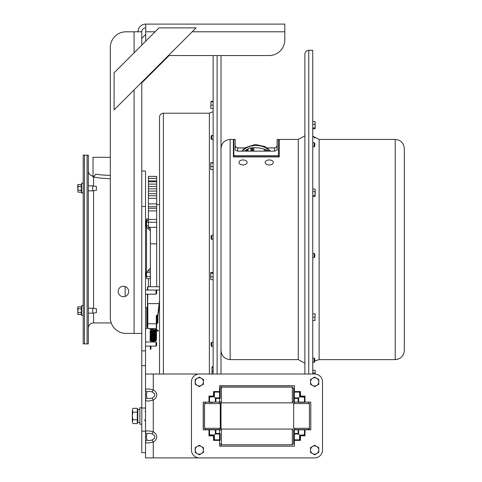 <?xml version="1.0" encoding="UTF-8"?>
<svg xmlns="http://www.w3.org/2000/svg" width="482" height="482" viewBox="0 0 482 482"><rect width="100%" height="100%" fill="white"/><g stroke="black" fill="none" stroke-linecap="round" stroke-linejoin="round"><path stroke-width="0.72" d="M118.186 291.471A5.242 5.242 0 0 1 126.049 286.929A5.242 5.242 0 0 1 126.049 296.008A5.242 5.242 0 0 1 118.186 291.471M141.774 82.898L169.122 55.557L213.14 55.557L213.14 374.02M221.003 374.02L221.003 55.557L269.083 55.557L168.411 55.557M145.715 41.181L145.715 24.1L284.814 24.1L284.814 39.825A15.725 15.725 0 0 1 269.083 55.557M141.774 82.193L141.774 333.411L126.049 333.411A15.725 15.725 0 0 1 110.318 317.68L110.318 47.525L110.318 157.295L93.032 157.295L93.032 177.195M110.318 47.525A15.725 15.725 0 0 1 126.049 31.794L141.774 31.794L141.774 45.121M138.021 31.794A7.694 7.694 0 0 1 145.715 24.1M145.715 27.854A3.94 3.94 0 0 0 141.774 31.794M141.774 38.337L145.715 34.397M114.095 109.872L114.095 72.806L159.024 27.872L196.096 27.872L114.095 109.872M141.774 431.131L145.528 431.131L145.528 452.658L141.774 452.658L141.774 206.435L145.528 206.435L145.528 171.002L141.774 171.002M145.528 431.131L145.528 350.842L141.774 350.842M145.528 350.842L145.528 206.435M145.528 365.669L141.774 365.669M145.528 408.043L141.774 408.043M156.644 293.574L156.644 290.7L156.011 290.074L156.011 294.201L156.644 293.574M145.528 294.201L156.011 294.201M156.644 345.498L156.644 342.63L156.011 341.997L156.011 346.124L156.644 345.498L156.011 346.124L145.528 346.124M87.079 155.162L87.079 343.895L88.333 343.895L88.333 155.162L87.079 155.162L87.079 343.895L84.458 343.895L84.458 155.162L87.079 155.162M93.574 313.047L93.574 322.928C90.393 323.235 88.646 324.982 88.333 328.17M93.574 322.928L111.222 322.928M95.093 177.195L93.574 177.195M110.318 175.321L109.414 175.328C103.799 175.213 99.298 174.809 95.894 174.104L93.574 176.882C97.31 177.852 102.588 178.43 109.414 178.629L110.318 178.623M157.271 315.541L157.271 323.344L157.903 322.717L157.903 315.469M157.271 323.344L156.644 323.344L156.644 315.668M145.528 328.585L146.787 328.585L146.787 307.618L145.528 307.618M147.1 309.842L147.185 326.362L147.1 309.842L146.787 310.155M147.498 309.625L147.185 310.727M147.498 323.609L147.817 328.585L147.817 303.648L159.512 303.582M147.185 326.362L147.498 326.682L147.498 313.408L147.185 313.583M147.498 295.032L147.498 323.681L156.307 323.856L156.307 328.585L156.62 328.272L156.758 315.535M147.498 289.941L147.498 287.055L147.498 289.941L147.817 290.019L147.817 286.742L147.498 287.055M147.498 307.227L147.817 294.201M156.62 315.511L156.62 328.272M157.704 315.463L156.307 315.403L156.62 315.752L157.988 315.324M159.512 300.382L157.704 315.541A0.313 0.313 0 0 0 158.012 315.27L156.307 315.403L156.307 323.856L156.62 323.681M150.938 346.124L150.938 348.456C150.938 349.601 150.938 349.601 150.938 348.456L150.318 348.456L150.318 346.642L150.938 346.642L150.318 346.642L150.318 346.124M158.283 330.55L158.186 331.08L158.283 330.55M157.259 330.851L157.451 330.435M155.987 330.64L156.301 330.411L155.987 330.092L155.873 330.628L151.764 331.755L150.932 330.718L151.203 330.074M155.367 337.442L155.391 338.967L151.095 339.015L151.161 337.924L155.397 338.081L155.439 339.509L151.083 339.599L151.179 338.509L155.457 338.762L155.433 340.111L151.077 340.19L151.149 339.147L155.722 340.147M146.986 398.048L146.299 394.987L146.986 391.932A2.621 2.277 180 0 1 145.528 389.896L145.528 400.084C146.016 401.325 148.595 401.325 153.27 400.084L152.107 398.048C149.565 398.789 147.86 398.789 146.986 398.048A2.621 2.277 180 0 0 145.528 400.084M145.528 374.02L314.656 374.02A7.863 7.863 0 0 1 322.518 381.883L322.518 450.037A7.863 7.863 0 0 1 314.656 457.9L145.528 457.9L145.528 442.024C146.016 443.265 148.595 443.265 153.27 442.024L152.107 439.988C149.565 440.729 147.86 440.729 146.986 439.988A2.621 2.277 180 0 0 145.528 442.024L145.528 431.836C146.022 430.595 148.601 430.595 153.27 431.836L152.107 433.872C155.722 435.909 155.722 437.951 152.107 439.988M146.986 391.932C147.86 391.185 149.571 391.185 152.107 391.932L153.27 389.896C148.601 388.655 146.022 388.655 145.528 389.896M152.107 391.932C155.722 393.969 155.722 396.011 152.107 398.048M219.551 385.865L294.418 385.865M310.776 402.121L310.776 429.799L294.418 429.799L294.418 446.157L219.551 446.157L219.551 429.799L203.199 429.799L203.199 402.121L219.551 402.121L219.551 385.763L294.418 385.763L294.418 402.121L310.776 402.121L310.776 429.799L310.776 402.121M203.302 429.799L203.302 402.121M146.986 439.988L146.299 436.927L146.986 433.872A2.621 2.277 180 0 1 145.528 431.836M146.986 433.872C147.866 433.125 149.571 433.125 152.107 433.872M208.989 429.799L208.989 435.824L209.784 435.294L209.519 435.029L208.989 435.824L212.899 435.824A0.627 0.627 0 0 1 213.532 436.451L213.532 440.367L214.327 439.837L214.062 439.572L213.532 440.367L219.551 440.367M209.784 435.294L210.188 435.192L209.519 435.029L209.519 429.799M212.899 435.824L212.899 435.192L213.791 435.559L212.917 435.192L210.188 435.192L212.899 435.192L212.948 434.878L209.959 434.878M219.551 439.837L214.327 439.837L214.472 436.403L213.791 435.559L214.086 435.264L212.948 434.878M214.472 439.391L214.159 439.168L214.062 439.572M213.791 435.559L214.159 439.168M214.472 436.403L214.086 435.264L215.333 434.023L219.551 434.023M294.418 440.367L300.443 440.367L299.912 439.572L299.647 439.837L300.443 440.367L300.443 436.451A0.627 0.627 0 0 1 301.069 435.824L304.986 435.824L304.009 434.878L299.882 435.264L299.497 436.403L299.647 439.837L294.418 439.837M299.912 439.572L299.81 439.168L299.497 439.391M299.81 439.168L299.81 436.451L299.497 436.403M300.178 435.559L301.069 435.192L300.178 435.559L299.81 436.451L300.178 435.559L298.641 434.023L298.641 429.799M304.009 434.878L303.787 435.192L301.069 435.192L301.021 434.878M303.787 435.192L304.455 435.029L304.455 429.799M304.19 435.294L304.986 435.824L304.986 429.799M304.986 402.121L304.986 396.096L304.19 396.626L304.455 396.891L304.986 396.096L301.069 396.096A0.627 0.627 0 0 1 300.443 395.469L300.443 391.553L299.647 392.083L299.912 392.348L300.443 391.553L294.418 391.553M304.19 396.626L303.787 396.728L304.455 396.891L304.455 402.121M301.069 396.096L301.069 396.728L300.178 396.355L301.051 396.728L303.787 396.728L301.069 396.728L301.021 397.041L304.009 397.041M294.418 392.083L299.647 392.083L299.497 395.517L300.178 396.355L299.882 396.656L301.021 397.041M299.497 392.529L299.81 392.752L299.912 392.348M300.178 396.355L299.81 392.752L299.81 395.469L300.443 395.469M299.497 395.517L299.882 396.65L298.641 397.897L294.418 397.897M199.319 457.9L314.656 457.9L199.319 457.9A7.863 7.863 0 0 1 191.456 450.037L191.456 381.883A7.863 7.863 0 0 1 199.319 374.02L314.656 374.02L199.319 374.02M322.518 381.883L322.518 450.037L322.518 381.883M294.418 446.157L219.551 446.157L294.418 446.157M219.551 391.553L213.532 391.553L214.062 392.348L214.327 392.083L213.532 391.553L213.532 395.469A0.627 0.627 0 0 1 212.899 396.096L208.989 396.096L209.959 397.041L214.086 396.656L214.472 395.517L214.327 392.083L219.551 392.083M214.062 392.348L214.159 392.752L214.472 392.529M214.159 392.752L214.159 395.469L214.472 395.517M213.791 396.355L212.899 396.728L213.791 396.355L214.159 395.469L213.791 396.355L215.333 397.897L215.333 402.121M209.959 397.041L210.188 396.728L212.899 396.728L212.948 397.041M210.188 396.728L209.519 396.891L209.519 402.121M209.784 396.626L208.989 396.096L208.989 402.121M219.551 433.493L215.864 433.493L215.333 434.023L215.333 429.799M215.864 402.121L215.864 398.427L215.333 397.897L219.551 397.897M294.418 398.427L298.111 398.427L298.641 397.897L298.641 402.121M298.111 429.799L298.111 433.493L298.641 434.023L294.418 434.023M191.456 450.037L191.456 381.883M203.199 429.799L203.199 402.121M219.551 385.763L294.418 385.763M297.99 402.331L305.1 402.331M305.1 429.589L297.997 429.589M294.948 429.589L308.155 429.589C309.342 429.028 309.763 428.606 309.414 428.329L293.683 428.329L294.948 429.589M213.038 402.331L208.869 402.331M215.978 429.589L208.869 429.589M213.568 429.589L219.027 429.589L220.286 428.329L204.561 428.329L205.82 429.589L213.568 429.589M220.184 398.542L220.184 388.384L220.184 398.542M293.58 391.432L293.58 398.542M293.58 401.596L293.58 388.384L292.321 387.124L292.321 402.856L293.58 401.596M220.184 433.378L220.184 440.482M293.58 443.536L293.58 430.324L292.321 429.064L292.321 444.796L293.58 443.536M316.704 378.304L318.777 379.485L318.783 381.871A4.127 4.127 0 0 0 312.577 378.316L314.638 377.117L316.704 378.304M318.789 384.256L316.728 385.449A4.127 4.127 0 0 0 318.783 381.871L318.789 384.256M314.668 386.648L312.601 385.461A4.127 4.127 0 0 0 316.728 385.449L314.668 386.648M310.529 381.895L310.516 379.515L312.577 378.316A4.127 4.127 0 0 0 312.601 385.461L310.535 384.281L310.529 381.895M201.38 378.31L203.446 379.497L203.446 381.883A4.127 4.127 0 0 0 197.252 378.31L199.319 377.117L201.38 378.31M203.446 384.268L201.38 385.455A4.127 4.127 0 0 0 203.446 381.883L203.446 384.268M199.319 386.648L197.252 385.455A4.127 4.127 0 0 0 201.38 385.455L199.319 386.648M195.192 381.883L195.192 379.497L197.252 378.31A4.127 4.127 0 0 0 197.252 385.455L195.192 384.268L195.192 381.883M316.698 446.453L318.771 447.627L318.783 450.013A4.127 4.127 0 0 0 312.571 446.471L314.626 445.272L316.698 446.453M318.795 452.399L316.74 453.598A4.127 4.127 0 0 0 318.783 450.013L318.795 452.399M314.68 454.803L312.607 453.622A4.127 4.127 0 0 0 316.74 453.598L314.68 454.803M310.529 450.061L310.51 447.676L312.571 446.471A4.127 4.127 0 0 0 312.607 453.622L310.541 452.441L310.529 450.061M201.38 446.459L203.446 447.651L203.446 450.037A4.127 4.127 0 0 0 197.252 446.459L199.319 445.272L201.38 446.459M203.446 452.417L201.38 453.61A4.127 4.127 0 0 0 203.446 450.037L203.446 452.417M199.319 454.803L197.252 453.61A4.127 4.127 0 0 0 201.38 453.61L199.319 454.803M195.192 450.037L195.192 447.651L197.252 446.459A4.127 4.127 0 0 0 197.252 453.61L195.192 452.417L195.192 450.037M141.774 407.706L139.876 407.706L139.876 424.214L141.774 424.214M139.876 422.563L137.81 422.563L137.81 409.357L139.876 409.357M132.93 423.588L132.339 421.678L132.93 423.588L137.316 423.588L137.316 419.774L132.93 419.774L132.339 421.678L132.339 415.96L132.93 419.774M132.93 408.332L132.339 410.242L132.93 408.332L137.316 408.332L137.316 419.774M132.93 412.146L132.339 415.96L132.339 410.242L132.93 412.146L137.316 412.146M137.316 421.985L137.81 421.985M304.883 363.223L298.28 359.626L298.28 139.437L279.301 139.437L279.301 156.927L233.378 156.927L233.378 139.437L230.125 139.437C224.582 139.979 221.545 143.015 221.003 148.552M312.752 374.02L312.752 50.315L308.763 50.315C306.407 50.544 305.118 51.833 304.883 54.195L304.883 374.02M314.782 146.233L314.782 143.365L314.156 142.738L314.156 146.865L314.782 146.233M314.782 138.123L314.782 137.412L314.156 136.786L314.156 137.659M314.782 256.918L314.782 254.05L314.156 253.424L314.156 257.551L314.782 256.918M314.782 361.645L314.782 358.777L314.156 358.15L314.156 362.277L314.782 361.645M221.003 343.413L221.003 342.292M221.003 385.865L221.003 387.203M221.003 402.777L221.003 429.143M221.003 444.717L220.786 446.157M211.737 101.841L211.737 101.184L211.104 101.841M211.104 345.636L211.737 346.419L211.737 342.292L211.104 342.925L211.104 345.636M211.104 238.626L211.737 239.415L211.737 235.288L211.104 235.915L211.104 238.626M211.104 138.756L211.737 139.545L211.737 135.418L211.104 136.045L211.104 138.756M277.102 145.462L276.361 147.239L274.583 147.98L274.583 151.137L277.102 150.016L277.102 139.437L278.409 139.437L278.409 155.656L233.848 155.656L233.848 156.656L278.409 156.656L278.409 155.656M274.583 151.137L237.674 151.137L237.674 147.98L235.939 147.281L235.162 145.462M237.078 147.908L245.001 147.908M267.257 147.908L275.186 147.908M233.848 155.656L233.848 139.437L235.162 139.437L235.162 150.016L237.674 151.137M271.583 160.404A4.091 2.5 180 0 1 273.324 162.458A4.091 2.5 180 0 1 269.239 164.958A4.091 2.5 180 0 1 265.148 162.458A4.091 2.5 180 0 1 267.347 160.235A4.091 2.5 180 0 1 271.583 160.404M245.368 160.404A4.091 2.5 180 0 1 247.115 162.458A4.091 2.5 180 0 1 243.024 164.958A4.091 2.5 180 0 1 238.933 162.458A4.091 2.5 180 0 1 241.133 160.235A4.091 2.5 180 0 1 245.368 160.404M150.077 228.022L146.799 228.022L146.51 223.955L146.51 272.179L145.528 272.179M150.39 268.191L146.51 272.179L146.51 277.56L146.51 271.854M84.458 316.258L84.458 155.162L83.205 155.162L83.205 343.895L84.458 343.895L84.458 316.258M77.674 307.396L77.97 306.883L77.97 314.511L77.674 307.396L77.97 306.883L81.265 306.883L81.265 314.511L81.603 315.439L83.205 315.156M88.333 308.221L92.695 308.221L92.695 313.173L88.333 313.173M92.695 308.221L96.412 308.757L96.412 312.631L92.695 313.173M81.265 308.787L77.97 308.787M81.265 312.601L77.97 312.601M81.603 305.956C82.012 305.1 82.549 305.196 83.205 306.239C82.549 305.196 82.012 305.1 81.603 305.956L81.265 306.883L81.603 305.956L81.603 315.439L81.265 314.511L77.97 314.511L77.674 313.999M77.97 184.552L77.97 192.179L77.674 185.064L77.97 184.552L81.265 184.552L81.265 192.179L81.603 193.101L83.205 192.824M88.333 185.889L92.695 185.889L92.695 190.842L88.333 190.842M92.695 185.889L96.412 186.426L96.412 190.3L92.695 190.842M81.265 186.456L77.97 186.456M81.265 190.27L77.97 190.27M81.603 183.624C82.042 182.774 82.579 182.865 83.205 183.907C82.579 182.865 82.042 182.774 81.603 183.624L81.265 184.552L81.603 183.624L81.603 193.101L81.265 192.179L77.97 192.179M247.338 151.137L247.338 149.342L248.007 148.95M248.073 151.137L248.073 148.793L247.766 151.137M247.097 151.137L247.338 149.342M246.224 151.137L246.224 149.92L247.139 149.462M246.471 151.137L246.471 149.896M247.097 149.36L246.892 151.137M252.707 147.823L253.797 147.691L253.797 151.137M253.743 151.137L253.743 147.757M252.761 151.137L252.761 147.757L252.454 147.787L252.454 151.137M251.417 151.137L251.417 147.89L250.935 147.95L250.935 151.137M251.363 147.962L252.454 147.787M252.399 151.137L252.399 147.854M265.51 149.607L266.594 149.926L266.594 151.137M266.54 151.137L266.54 149.998M265.558 151.137L265.251 149.432L265.251 151.137M264.214 151.137L264.214 149.089L259.003 147.908L253.797 147.691M265.196 151.137L265.251 149.432M264.16 149.149L265.196 149.498M246.224 149.92L244.579 151.137M267.076 151.137L267.076 150.119L266.594 149.926M248.073 148.793A19.075 15.105 -0 0 1 250.935 147.95M267.076 150.119A19.075 15.105 -0 0 1 268.721 151.137M210.73 169.471L210.73 162.88L210.736 169.495L213.14 169.634M210.965 166.507L213.14 166.507M210.965 163.055L213.14 163.055M210.965 162.723L213.14 162.723M212.026 373.749L211.99 368.296M211.99 367.145L211.99 369.387L212.026 366.977M211.99 369.387L211.99 373.586M212.225 374.008L213.14 374.008M212.225 371.206L213.14 371.206M212.225 367.567L213.14 367.567M212.225 366.718L213.14 366.718M210.767 279.421L210.73 273.969M210.73 272.812L210.73 275.047L210.767 272.649M210.73 275.047L210.73 279.259M210.965 279.674L213.14 279.674M210.965 276.867L213.14 276.867M210.965 273.228L213.14 273.228M210.965 272.396L213.14 272.396M210.73 108.456L210.965 101.841L210.73 108.456L213.14 108.444L210.73 108.456M210.73 101.847L213.14 101.841M210.965 105.136L213.14 105.136M315.114 121.783L315.114 128.574M312.752 128.833L314.915 128.833L315.156 128.393L315.156 121.964M314.915 128.833L315.156 128.393M312.752 121.524L314.915 121.524M312.752 127.953L314.915 127.953M312.752 124.302L314.915 124.302M315.083 189.36L315.083 196.27M315.156 195.969L315.156 189.661M314.915 196.529L312.752 196.529M314.915 195.409L312.752 195.409M314.915 191.691L312.752 191.691M314.915 189.095L312.752 189.095M315.156 313.86L314.915 320.47L315.156 313.86L312.752 313.866L315.156 313.86M315.156 320.47L312.752 320.47M314.915 317.174L312.752 317.174M315.114 370.489L315.156 374.038M315.108 374.032L315.156 370.664M314.915 373.008L312.752 373.008M314.915 370.23L312.752 370.23M163.392 374.02L163.392 113.222C161.03 113.451 159.741 114.746 159.512 117.102L159.512 374.02M146.51 220.654L145.901 221.262L145.901 225.654L146.51 226.263M146.51 272.8L145.901 273.402L145.901 276.276L146.51 276.879M148.414 278.638L148.414 286.742M150.39 270.101L150.077 271.041L147.619 271.041M156.68 286.742L156.68 243.856L150.39 243.856L150.39 228.956L149.113 227.317A5.242 1.964 180 0 0 148.414 227.07L148.414 181.756L156.68 181.762L156.68 176.388L148.414 176.388L148.414 181.756L156.68 181.756L156.68 184.106L148.414 184.106M150.39 243.856L150.39 286.742M156.68 243.856L156.68 184.106M148.414 220.419L146.799 220.419L146.51 223.955L146.51 219.394L146.799 218.894L146.799 220.527M148.414 218.894L146.799 218.894M146.51 221.238L146.799 220.419M146.799 228.022L146.51 227.522M148.414 222.057L146.799 222.057M148.414 225.859L146.799 225.859M146.51 278.144L146.51 277.56L146.51 278.144M150.39 278.144L150.39 271.535M150.095 272.673L146.799 272.673M150.095 276.475L146.799 276.475M150.095 278.638L146.799 278.638M404.326 350.378L404.326 148.552L404.326 350.378M284.814 31.794L192.173 31.794M155.102 31.794L145.715 31.794M134.08 333.411L134.08 89.887M134.08 52.821L134.08 31.794M88.333 170.893C88.646 174.074 90.393 175.822 93.574 176.135L93.574 186.016M93.574 190.715L93.574 308.347M125.145 286.519L125.145 296.424M147.817 290.074L159.512 290.019M158.018 315.252L159.512 303.63L158.012 315.27M155.987 330.092L151.541 329.495L151.444 330.031M153.27 457.9L153.27 442.024A9.266 6.555 0 0 0 153.27 431.836L153.27 400.084A9.266 6.555 0 0 0 153.27 389.896L153.27 374.02M301.069 435.192L301.069 435.824M299.81 436.451L300.443 436.451M214.159 436.451L213.532 436.451M212.899 396.728L212.899 396.096M214.159 395.469L213.532 395.469M215.864 433.493L215.864 429.799M215.864 398.427L219.551 398.427M298.111 398.427L298.111 402.121M298.111 433.493L294.418 433.493M294.942 402.331C293.749 402.892 293.333 403.314 293.683 403.585L309.414 403.585L308.155 402.331M205.82 402.331L204.561 403.585L220.286 403.585L219.027 402.331M220.184 401.596L221.443 402.856L221.443 387.124L220.184 388.384M220.184 443.536L221.443 444.796L221.443 429.064L220.184 430.324M298.28 359.626L230.125 359.626L230.125 139.437M308.763 429.799L308.763 429.432M308.763 402.488L308.763 402.121M308.763 374.02L308.763 50.315M217.123 55.557L217.123 374.02M270.047 151.137A17.225 13.641 180 0 0 242.211 151.137M163.392 113.222L209.369 113.222L209.369 374.02M156.68 227.317L149.113 227.317M156.68 222.244L148.414 222.244M156.68 178.358L148.414 178.358M156.68 180.943L148.414 180.943M156.68 186.48L148.414 186.48M156.68 188.811L148.414 188.811M156.68 191.089L148.414 191.089M156.68 193.752L148.414 193.752M156.68 195.776L148.414 195.776M156.68 198.331L148.414 198.331M156.68 203.898L148.414 203.898M156.68 206.724L148.414 206.724M156.68 208.278L148.414 208.278M156.68 210.899L148.414 210.899M156.68 219.43L148.414 219.43M404.326 350.504C403.789 356.041 400.747 359.084 395.21 359.626L395.21 139.437C400.747 139.979 403.789 143.015 404.326 148.552M395.21 359.626L319.138 359.626L319.138 139.437L312.752 136.159M145.528 290.074L156.011 290.074M156.011 341.997L145.528 341.997L156.011 341.997L156.644 342.63M147.1 326.362L146.787 326.049M147.185 309.842L147.498 309.528M147.817 286.742L159.512 286.742M147.817 328.585L156.307 328.585M150.318 348.456L150.318 349.323L150.938 349.323L150.318 349.323L150.318 348.456M158.186 331.08L157.114 330.935M158.271 330.465L157.397 330.345M149.179 328.585L151.462 330.116L155.71 330.688M157.427 330.363L155.957 328.585M157.084 330.917L155.15 328.585M149.878 328.585L151.541 329.495M151.999 329.561L153.071 329.357L155.096 329.977M155.62 330.676L152.583 332.616L150.932 331.285L151.944 330.182M155.15 330.61L155.674 331.61L152.716 333.237L150.932 331.893L153.65 330.592L155.674 332.219L152.752 333.839L150.932 332.514L153.613 331.188L155.674 332.809L152.667 334.43L150.932 333.092L153.372 331.767L155.457 332.749L155.379 334.177L151.095 334.207L151.167 333.122L155.469 333.375L155.409 334.737L151.095 334.809L151.131 333.761L155.469 333.978L155.409 335.339L151.077 335.388L151.149 334.339L155.451 334.55L155.427 335.912L151.077 335.984L151.408 334.683M155.367 335.038L155.391 336.563L151.089 336.605L151.408 335.285M155.367 335.635L155.373 337.189L151.089 337.201L151.408 335.888M151.746 335.677L155.463 336.364L155.421 337.725L151.089 337.804L151.173 336.713L155.469 336.978L155.409 338.34L151.095 338.412L151.131 337.37L152.059 336.743M156.301 330.411C156.849 331.321 155.608 332.068 152.571 332.646C150.733 331.935 149.974 331.291 150.306 330.712M156.301 331.001C157.843 333.52 148.48 333.49 150.3 331.309L150.98 330.019M155.987 330.61L156.301 331.61C156.855 332.52 155.608 333.267 152.565 333.851C150.727 333.134 149.974 332.49 150.306 331.911L151.806 330.164M155.457 330.652L156.301 332.212C156.849 333.122 155.608 333.869 152.571 334.448C150.733 333.743 149.974 333.092 150.3 332.514M156.301 332.809C156.849 333.719 155.608 334.466 152.589 335.056C150.739 334.345 149.974 333.701 150.306 333.11C148.498 330.833 157.994 331.056 156.301 333.411C156.855 334.327 155.608 335.074 152.565 335.653C150.733 334.942 149.974 334.291 150.306 333.713C150.01 333.104 150.752 332.466 152.523 331.779C155.614 332.357 156.873 333.104 156.301 334.014C158.174 334.665 151.107 338.34 150.3 334.315M156.301 334.61C156.855 335.526 155.608 336.273 152.553 336.852C150.721 336.123 149.968 335.484 150.306 334.93C149.914 334.219 150.836 333.556 153.065 332.935C155.71 333.664 156.789 334.424 156.301 335.213C156.849 336.129 155.608 336.876 152.571 337.454C150.733 336.743 149.98 336.099 150.306 335.514C149.788 334.562 151.059 333.936 154.12 333.646C155.843 334.43 156.566 335.153 156.301 335.815C157.849 338.31 148.48 338.304 150.3 336.117M156.301 336.412C156.855 337.328 155.608 338.075 152.565 338.653C150.727 337.942 149.974 337.298 150.306 336.713M156.301 337.02C156.849 337.93 155.608 338.677 152.565 339.256C150.733 338.545 149.98 337.9 150.306 337.316L151.842 335.556C155.517 335.882 157.005 336.569 156.301 337.617C156.849 338.527 155.614 339.274 152.589 339.858C150.739 339.153 149.974 338.509 150.3 337.912C149.775 337.207 150.848 336.557 153.511 335.954C155.74 336.707 156.674 337.46 156.301 338.213C157.849 340.726 148.468 340.69 150.306 338.521M156.301 338.816C157.825 341.346 148.45 341.268 150.3 339.117C149.902 338.436 150.824 337.78 153.059 337.141C155.704 337.858 156.783 338.623 156.301 339.424C157.861 341.895 148.456 341.913 150.306 339.72C149.98 339.141 150.727 338.497 152.547 337.786C155.608 338.358 156.855 339.105 156.301 340.021M155.409 330.019L153.053 329.327L151.86 329.543M145.112 411.7L145.528 410.772M144.383 419.894L145.528 421.148M294.418 434.963L293.58 434.963M220.184 434.963L219.551 434.963M294.418 438.897L293.58 438.897M220.184 438.897L219.551 438.897M294.418 393.023L293.58 393.023M220.184 393.023L219.551 393.023M294.418 396.957L293.58 396.957M220.184 396.957L219.551 396.957M293.683 403.585L293.683 428.329M309.414 403.585L309.414 428.329M204.561 403.585L204.561 428.329M220.286 403.585L220.286 428.329M221.443 402.856L292.321 402.856M221.443 387.124L292.321 387.124M221.443 444.796L292.321 444.796M221.443 429.064L292.321 429.064M137.316 409.935L137.81 409.935M298.28 139.437L304.883 135.84M230.125 359.626C224.582 359.084 221.545 356.041 221.003 350.504M312.752 146.865L314.156 146.865M312.752 142.738L314.156 142.738M313.246 136.786L314.156 136.786M312.752 257.551L314.156 257.551M312.752 253.424L314.156 253.424M312.752 362.277L314.156 362.277M312.752 358.15L314.156 358.15M213.14 101.184L211.737 101.184M213.14 342.292L211.737 342.292M213.14 346.419L211.737 346.419M213.14 235.288L211.737 235.288M213.14 239.415L211.737 239.415M213.14 135.418L211.737 135.418M213.14 139.545L211.737 139.545M274.583 147.98L267.359 147.98M244.904 147.98L237.674 147.98M279.301 140.696L278.409 140.696M233.848 140.696L233.378 140.696M145.528 226.883L146.51 226.883M150.39 230.866L147.619 228.022M270.589 151.137L265.227 146.649L255.358 144.461L245.338 147.673L241.669 151.137M209.369 113.222L213.14 111.619M145.901 222.786L146.51 222.178M156.68 204.549L159.512 204.549M395.21 139.437L319.138 139.437M319.138 359.626L314.782 360.94M313.246 362.277L312.752 362.898"/></g></svg>
